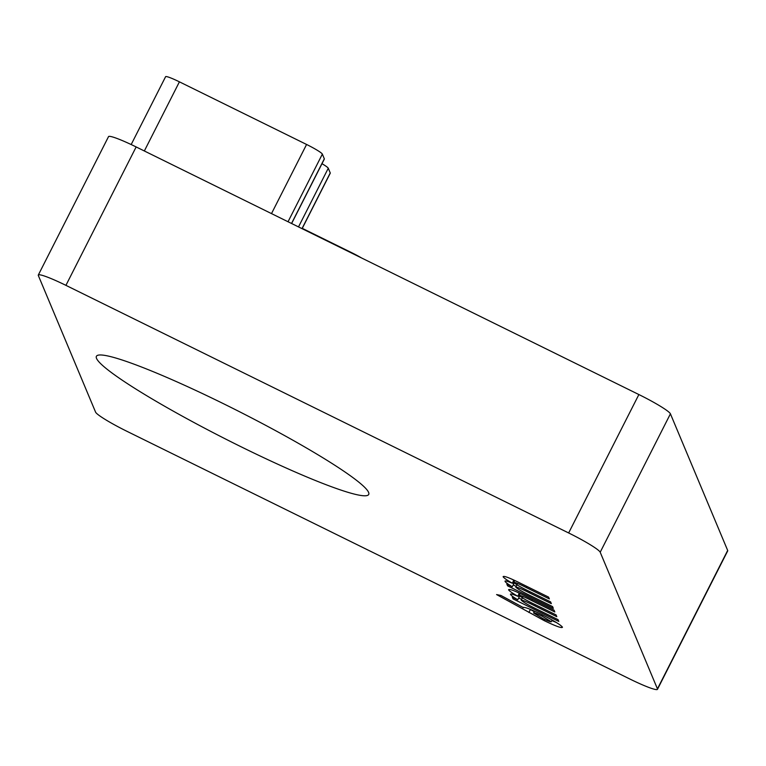 <?xml version="1.0" encoding="UTF-8"?>
<svg xmlns="http://www.w3.org/2000/svg" width="766" height="766" viewBox="0 0 766 766"><rect width="100%" height="100%" fill="white"/><g stroke="black" fill="none" stroke-linecap="round" stroke-linejoin="round"><path stroke-width="1.15" d="M510.721 593.985L510.51 594.387C510.242 593.487 512.655 594.11 517.768 596.254C512.176 593.008 509.112 590.845 508.576 589.753C509.151 588.585 515.441 591.026 527.458 597.068L554.067 610.167L554.814 611.957L531.843 600.649C524.461 596.877 520.267 595.153 519.243 595.46C521.512 597.585 526.97 600.707 535.625 604.843L556.049 614.897L556.805 616.687L534.869 605.887C527.113 601.923 522.575 600.037 521.244 600.218C523.695 602.421 529.239 605.58 537.895 609.717L558.031 619.627L558.787 621.418L513.038 598.888L512.291 597.097L517.759 599.797C513.325 597.107 510.912 595.306 510.51 594.387L510.501 594.1M520.133 593.516L519.243 595.46M522.738 597.116L521.244 600.218M368.59 492.375A152.683 15.32 26.9 0 1 368.714 494.453A152.683 15.32 26.9 0 1 225.625 439.042A152.683 15.32 26.9 0 1 96.401 356.305A152.683 15.32 26.9 0 1 231.485 407.684A152.683 15.32 26.9 0 1 368.59 492.375M657.448 688.864A33.187 3.332 26.9 0 1 657.477 689.314A33.187 3.332 26.9 0 1 629.853 679.011L127.127 431.402A33.187 3.332 26.9 0 1 95.578 412.127L38.329 275.501A33.187 3.332 26.9 0 1 38.3 275.051A33.187 3.332 26.9 0 1 65.924 285.354L568.65 532.964A33.187 3.332 26.9 0 1 600.199 552.238L657.448 688.864L727.671 550.448A33.187 3.332 26.9 0 1 727.7 550.898L657.477 689.314M523.37 607.294L523.13 607.764C523.628 606.519 529.823 608.779 541.706 614.533C553.598 620.517 560.52 624.73 562.474 627.182C562.072 628.474 555.982 626.291 544.186 620.623L496.579 594.569L500.964 595.469L523.111 607.448M505.254 580.944L505.053 581.346C504.775 580.446 507.197 581.068 512.301 583.213C506.709 579.977 503.645 577.803 503.109 576.712C503.683 575.544 509.984 577.985 522 584.027L548.6 597.126L549.356 598.916L526.386 587.608C519.003 583.836 514.8 582.112 513.785 582.428C516.045 584.544 521.502 587.666 530.158 591.802L550.582 601.856L551.338 603.646L529.402 592.846C521.656 588.882 517.107 586.995 515.777 587.177C518.228 589.38 523.781 592.539 532.427 596.676L552.573 606.586L553.32 608.376L507.58 585.846L506.824 584.065L512.291 586.756C507.858 584.065 505.445 582.265 505.053 581.346L505.033 581.059M514.675 580.475L513.785 582.428M517.27 584.075L515.777 587.177M38.3 275.051L108.523 136.635A33.187 3.332 26.9 0 1 136.147 146.938L638.873 394.547A33.187 3.332 26.9 0 1 670.422 413.822L727.671 550.448M302.273 228.345L351.987 252.828A16.593 1.666 26.9 0 1 361.533 257.95M291.53 223.471L324.324 158.821L322.352 154.11L288.035 221.747M271.499 213.609L306.582 144.468L179.416 81.838L144.343 150.979M131.178 144.544L165.609 76.686A16.593 1.666 26.9 0 1 179.416 81.838M306.582 144.468A16.593 1.666 26.9 0 1 322.352 154.11M324.324 158.821A16.593 1.666 26.9 0 1 324.344 159.041L291.626 223.519M302.005 228.632L330.251 172.953L328.279 168.242L298.51 226.908M321.988 163.685A16.593 1.666 26.9 0 1 328.279 168.242M330.251 172.953A16.593 1.666 26.9 0 1 330.261 173.173L302.101 228.68M534.199 611.651L530.388 609.545L528.894 612.494M530.388 609.545L529.344 608.97M556.365 622.519L551.855 620.594M544.779 619.474L544.186 620.623M541.821 616.008C536.564 613.451 533.825 612.446 533.596 612.992L542.883 618.564C548.035 621.063 550.831 622.107 551.252 621.686L541.821 616.008L542.395 614.868M534.467 611.124L533.596 612.992M552.104 620L551.233 621.8L552.142 620.02M521.569 599.414L518.678 597.987M513.622 597.758L513.038 598.888M517.883 596.015L519.252 596.848L517.759 599.797M517.577 592.319L519.262 593.305L517.768 596.254M532.427 599.51L531.843 600.649M516.112 586.373L513.21 584.946M508.155 584.717L507.58 585.846M512.425 582.974L513.785 583.807L512.291 586.756M512.109 579.278L513.795 580.264L512.301 583.213M526.96 586.469L526.386 587.608M136.147 146.938L65.924 285.354M638.873 394.547L568.65 532.964M670.422 413.822L600.199 552.238M535.444 604.757L534.869 605.887M529.986 591.716L529.402 592.846"/></g></svg>
